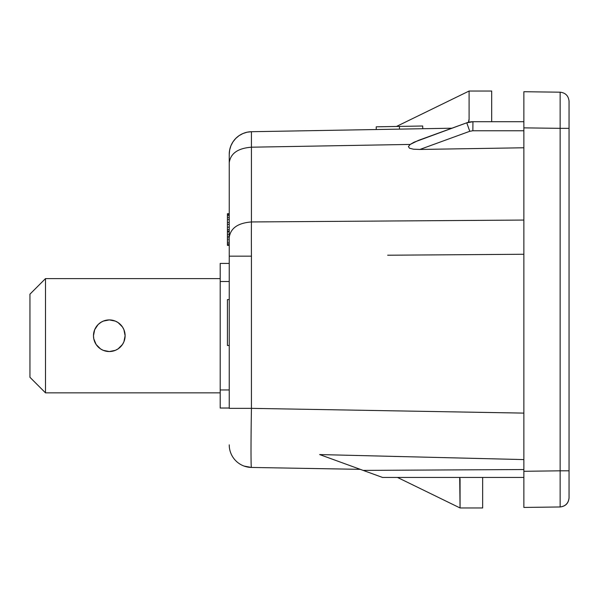 <?xml version="1.0" encoding="UTF-8"?>
<svg xmlns="http://www.w3.org/2000/svg" width="599" height="599" viewBox="0 0 599 599"><rect width="100%" height="100%" fill="white"/><g stroke="black" fill="none" stroke-linecap="round" stroke-linejoin="round"><path stroke-width="0.9" d="M45.494 392.847L29.95 377.303L45.494 392.847L29.95 377.303L29.95 294.154L45.494 278.61L29.95 294.154L45.494 278.61L29.95 294.154L29.95 377.303L45.494 392.847L220.2 392.847L45.494 392.847L45.494 278.61L45.494 392.847M100.512 322.576L103.245 321.116L109.303 319.911L115.352 321.116L118.085 322.576L122.451 326.942L123.911 329.675L125.116 335.732L123.911 341.782A15.814 15.814 180 0 0 124.802 338.847A15.814 15.814 -0 0 1 123.926 341.752L122.451 344.515A15.814 15.814 180 0 0 123.896 341.812A15.814 15.814 -0 0 1 122.466 344.5L118.085 348.88L115.352 350.34L109.303 351.546A15.814 15.814 -0 0 1 93.481 335.732A15.814 15.814 -0 0 1 115.322 321.109A15.814 15.814 180 0 0 93.481 335.732A15.814 15.814 180 0 0 109.303 351.546L103.245 350.34L100.512 348.88L96.147 344.515L93.788 338.817L93.481 335.732L94.687 329.675L98.116 324.546L101.171 322.165M109.303 319.911A15.814 15.814 -0 0 1 125.116 335.732A15.814 15.814 -0 0 1 109.303 351.546A15.814 15.814 180 0 0 120.474 346.926A15.814 15.814 -0 0 1 118.108 348.865M120.496 346.903A15.814 15.814 180 0 0 122.436 344.53A15.814 15.814 -0 0 1 120.496 346.896M124.817 338.779A15.814 15.814 180 0 0 125.116 335.762A15.814 15.814 -0 0 1 124.817 338.779M125.116 335.695A15.814 15.814 180 0 0 124.817 332.685A15.814 15.814 -0 0 1 125.116 335.695M124.802 332.602A15.814 15.814 180 0 0 122.473 326.972A15.814 15.814 -0 0 1 124.802 332.61M120.504 324.568A15.814 15.814 -0 0 1 122.428 326.912A15.814 15.814 180 0 0 118.115 322.599A15.814 15.814 -0 0 1 120.466 324.523M118.055 322.554A15.814 15.814 180 0 0 115.382 321.131A15.814 15.814 -0 0 1 118.055 322.562M118.07 348.895A15.814 15.814 -0 0 1 115.367 350.333M220.2 278.61L45.494 278.61L29.95 294.154L45.494 278.61L220.2 278.61M109.303 351.546L106.218 351.239M122.466 344.485L122.99 343.646M122.451 326.942L120.481 324.546M93.788 332.647L93.481 335.732M523.863 127.864L523.863 102.302L523.863 127.864L560.132 128.343L560.132 470.821L523.863 471.293L523.863 127.864L523.863 496.856L523.863 471.293L523.863 477.44L382.521 477.44L363.159 470.395L523.863 469.534L363.159 470.395L382.521 477.44L523.863 477.44L523.863 471.293L560.132 470.821L560.132 506.971L523.863 507.443L523.863 496.856L523.863 507.443L560.132 506.971C565.449 506.275 568.421 503.257 569.05 497.934C568.496 503.332 565.523 506.342 560.132 506.971L560.132 92.186C565.523 92.815 568.496 95.825 569.05 101.224C568.496 95.825 565.523 92.815 560.132 92.186L560.132 128.343L523.863 127.864L523.863 91.714L560.132 92.194L523.863 91.714L523.863 102.302L523.863 91.714L531.118 91.812M247.088 132.214L242.917 133.54A22.597 22.597 0 0 1 242.939 133.532L239.076 135.651L235.714 138.466L232.966 141.873L230.922 145.744L229.664 149.945L229.237 154.302A22.597 22.597 0 0 1 251.438 131.713L251.438 147.197L297.92 146.388L251.438 147.197L251.438 221.952L523.863 220.058L251.438 221.952A49.71 0.869 89.6 0 0 251.438 256.162L251.438 408.353A59.106 1.033 91 0 0 251.438 467.445A22.597 22.597 0 0 1 229.237 444.855A22.597 22.597 0 0 0 251.438 467.445A59.106 1.033 -89 0 1 251.438 408.353L229.237 408.353L229.237 256.162L229.237 408.353L251.438 408.353L251.438 256.162L229.237 256.162L229.237 237.504L229.237 256.162L251.438 256.162A49.71 0.869 -90.4 0 1 251.438 221.952C237.923 223 230.525 228.182 229.237 237.504L229.237 162.748C230.525 153.426 237.923 148.245 251.438 147.197C237.923 148.245 230.525 153.426 229.237 162.748L229.237 237.504C230.525 228.182 237.923 223 251.438 221.952L251.438 131.713L451.901 128.208L251.438 131.713L247.088 132.214A22.597 22.597 0 0 1 247.117 132.207M220.2 408.031L220.2 263.425L229.237 263.425L220.2 263.425L220.2 281.5L229.237 281.5L220.2 281.5L220.2 389.956L229.237 389.956L220.2 389.956L220.2 408.031L229.237 408.031L220.2 408.031M227.433 299.582L227.433 345.488L229.237 345.488L227.433 345.488L227.433 299.582L229.237 299.582L227.433 299.582M227.433 213.723L227.433 245.35L229.237 245.35L227.433 245.35L227.433 244.961L229.237 244.961L227.433 244.961L227.433 243.771L229.237 243.771L227.433 243.771L227.433 242.191L229.237 242.191L227.433 242.191L227.433 239.817L229.237 239.817L227.433 239.817L227.433 237.84L229.237 237.84L227.433 237.84L227.433 236.261L229.237 236.261L227.433 236.261L227.433 234.284L229.237 234.284L227.433 234.284L227.433 231.91L229.237 231.91L227.433 231.91L227.433 231.117L229.237 231.117L227.433 231.117L227.433 229.537L229.237 229.537L227.433 229.537L227.433 227.163L229.237 227.163L227.433 227.163L227.433 224.4L229.237 224.4L227.433 224.4L227.433 222.424L229.237 222.424L227.433 222.424L227.433 219.653L229.237 219.653L227.433 219.653L227.433 217.677L229.237 217.677L227.433 217.677L227.433 215.7L229.237 215.7L227.433 215.7L227.433 214.509L229.237 214.509L227.433 214.509L227.433 213.723L229.237 213.723L227.433 213.723M472.94 121.717L466.756 122.802L469.766 131.293L472.858 130.754L472.94 121.717A18.075 18.075 0 0 0 466.756 122.802L418.297 140.443L410.218 144.426L408.406 146.59L409.499 148.223L413.43 149.196L419.892 149.451L469.766 131.293L466.756 122.802L472.94 121.717L472.858 130.754L523.863 130.754L472.858 130.754L469.766 131.293L419.892 149.451L523.863 147.773L419.892 149.451L413.43 149.196L409.499 148.223L408.406 146.59L410.218 144.426L414.074 142.195L466.756 122.802A18.075 18.075 0 0 1 472.94 121.717L523.863 121.717L472.94 121.717M251.438 131.713A22.597 22.597 0 0 0 229.237 154.302A22.597 22.597 0 0 1 229.237 154.272M247.387 132.147L246.766 132.282M396.441 126.471L469.092 91.033L396.441 126.471M246.751 132.289L247.417 132.139M397.481 477.44L460.062 507.967L397.481 477.44M523.863 459.59L319.664 454.566L363.159 470.395L319.664 454.566L337.012 460.878L319.664 454.566L518.801 459.463M229.237 162.748L229.237 154.302M388.302 456.266L401.315 456.588L388.302 456.266M401.315 144.584L388.302 144.808L401.315 144.584M251.438 147.197L410.218 144.426L251.438 147.197M387.65 255.219L523.863 254.268L387.65 255.219M251.438 408.353L523.863 413.108L251.438 408.353M349.801 465.535L337.012 460.878M251.438 467.445L360.276 469.346L251.438 467.445L244.07 466.074L251.438 467.445A22.597 22.597 0 0 1 229.237 444.855M523.863 471.293L523.863 507.443L559.893 506.971M469.092 91.033L491.689 91.033L491.689 121.717L491.689 91.033L469.092 91.033L469.092 119.029L469.092 91.033M468.425 122.451L469.092 119.029A9.037 9.037 0 0 1 468.493 122.271A9.037 9.037 0 0 0 469.092 119.044M460.062 479.971L460.062 507.967L482.652 507.967L460.062 507.967L459.703 477.44A9.037 9.037 0 0 1 460.062 479.971M560.132 128.343L569.05 128.343L569.05 101.224L569.05 128.343L560.132 128.343M569.05 470.814L569.05 128.343L569.05 470.814L560.132 470.821L569.05 470.814L569.05 497.934L569.05 470.814M560.013 506.971L560.125 506.971C565.523 506.342 568.496 503.332 569.05 497.934M482.652 477.44L482.652 507.967L482.652 477.44M376.217 126.823L422.714 126.007L376.217 126.823L376.269 129.534L376.217 126.823M399.496 129.129L399.443 126.419L399.496 129.129M422.759 128.718L422.714 126.007L422.759 128.718M419.719 126.06L420.58 126.045M560.132 92.194L523.87 91.714"/></g></svg>
